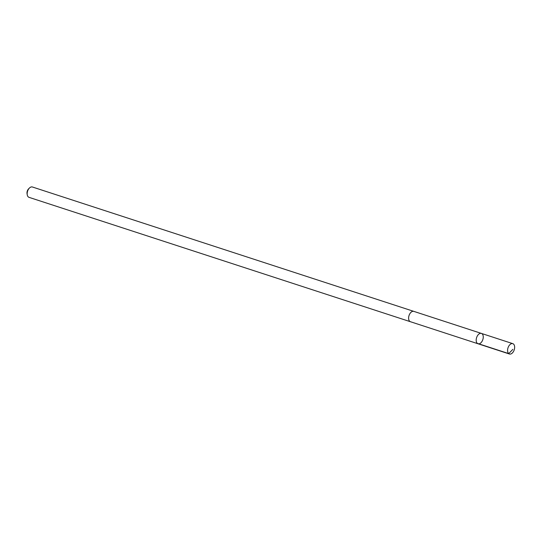 <?xml version="1.0" encoding="UTF-8"?>
<svg xmlns="http://www.w3.org/2000/svg" width="541" height="541" viewBox="0 0 541 541"><rect width="100%" height="100%" fill="white"/><g stroke="black" fill="none" stroke-linecap="round" stroke-linejoin="round"><path stroke-width="0.81" d="M410.538 321.76A5.444 3.266 -71.9 0 1 410.45 321.733A5.444 3.266 -71.9 0 1 409.307 320.833A5.444 3.266 -71.9 0 1 409.463 314.463A5.444 3.266 -71.9 0 1 413.824 311.379L481.409 333.418A5.444 3.266 108.1 0 0 476.614 337.584A5.444 3.266 108.1 0 0 478.034 343.772A5.444 3.266 108.1 0 0 482.396 340.688A5.444 3.266 108.1 0 0 482.558 334.318A5.444 3.266 108.1 0 0 481.409 333.418A5.444 3.266 108.1 0 0 476.614 337.584A5.444 3.266 108.1 0 0 478.034 343.772L509.433 354.01A5.444 3.266 -71.9 0 1 508.29 353.111A5.444 3.266 -71.9 0 1 508.445 346.734A5.444 3.266 -71.9 0 1 512.807 343.657A5.444 3.266 -71.9 0 1 513.95 344.556A5.444 3.266 -71.9 0 1 513.794 350.926A5.444 3.266 -71.9 0 1 509.433 354.01M478.034 343.772L410.45 321.726A5.444 3.266 -71.9 0 1 409.307 320.833A5.444 3.266 -71.9 0 1 409.463 314.456A5.444 3.266 -71.9 0 1 413.824 311.379A5.444 3.266 -71.9 0 1 413.912 311.413M410.45 321.733L29.011 197.343A5.444 3.266 -71.9 0 1 27.868 196.444A5.444 3.266 -71.9 0 1 27.246 194.828A5.444 3.266 -71.9 0 1 29.478 187.991A5.444 3.266 -71.9 0 1 32.386 186.99L413.824 311.379M27.246 194.828L27.05 193.671A3.875 2.326 -71.9 0 1 28.639 188.802L29.478 187.991M477.324 343.366L508.723 353.604L512.834 349.391M481.409 333.418L512.807 343.657"/></g></svg>
